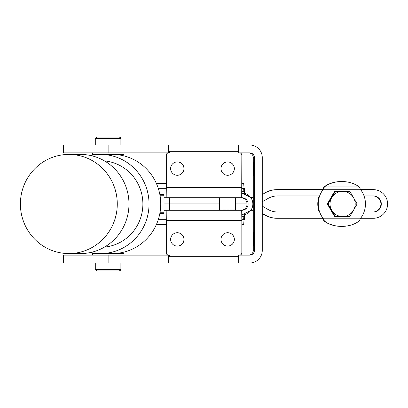 <?xml version="1.0" encoding="UTF-8"?>
<svg xmlns="http://www.w3.org/2000/svg" width="408" height="408" viewBox="0 0 408 408"><rect width="100%" height="100%" fill="white"/><g stroke="black" fill="none" stroke-linecap="round" stroke-linejoin="round"><path stroke-width="0.61" d="M241.832 210.293L241.832 252.781A2.361 2.361 -90 0 1 239.471 255.143L238.685 255.143L238.685 256.714L169.453 256.714L169.453 255.143L168.667 255.143A2.361 2.361 -90 0 1 166.306 252.781L166.245 252.781A2.361 2.361 90 0 0 168.606 255.143A2.361 2.361 -90 0 1 166.245 252.781L166.245 220.524L166.306 252.781A2.361 2.361 90 0 0 168.667 255.143L169.453 255.143L169.453 256.714L169.391 255.143L169.391 256.714L238.685 256.714L238.685 255.143L239.471 255.143A2.361 2.361 90 0 0 241.832 252.781L241.832 220.524L166.306 220.524L166.306 252.781L166.178 210.293L241.832 210.293A6.293 6.293 90 0 0 248.125 204A6.293 6.293 90 0 0 241.832 197.707A6.293 6.293 -90 0 1 248.125 204A6.293 6.293 -90 0 1 241.832 210.293M241.811 215.016L241.832 215.016A11.016 11.016 90 0 0 252.848 204A11.016 11.016 90 0 0 241.832 192.984L241.832 192.984A11.016 11.016 -90 0 1 252.848 204A11.016 11.016 -90 0 1 241.832 215.016L251.093 210.293L241.811 215.016M240.822 197.707L240.761 197.707A6.293 6.293 -90 0 1 247.054 204A6.293 6.293 -90 0 1 240.761 210.293A6.293 6.293 90 0 0 247.054 204A6.293 6.293 90 0 0 240.761 197.707L240.822 197.707M169.31 204L169.703 204L169.703 210.293L169.703 204L163.98 204L163.98 210.293L166.178 210.293L163.985 210.293L163.985 215.016L166.178 215.016L166.245 220.524L166.178 215.016L163.98 215.016L163.985 210.293L163.98 215.016M241.704 197.707L163.985 197.707L166.178 197.707L166.306 187.476L241.832 187.476L241.704 197.707L241.832 155.219L241.832 187.476L166.306 187.476L166.306 155.219A2.361 2.361 -90 0 1 168.667 152.857L168.606 152.857A2.361 2.361 90 0 0 166.245 155.219L166.178 197.707L241.704 197.707M183.947 239.404A6.686 6.686 90 0 0 177.291 232.718A6.686 6.686 -90 0 1 183.947 239.404A6.686 6.686 -90 0 1 177.291 246.095A6.686 6.686 90 0 0 183.947 239.404M234.299 239.404A6.686 6.686 90 0 0 227.644 232.718A6.686 6.686 -90 0 1 234.299 239.404A6.686 6.686 -90 0 1 227.644 246.095A6.686 6.686 90 0 0 234.299 239.404M166.178 192.984L166.245 155.219A2.361 2.361 -90 0 1 168.606 152.857L169.391 152.857L169.391 151.286L169.453 152.857L169.453 151.286L238.685 151.286L238.685 152.857L239.471 152.857A2.361 2.361 -90 0 1 241.832 155.219A2.361 2.361 90 0 0 239.471 152.857L238.685 152.857L238.685 151.286L169.391 151.286L169.391 152.857L168.606 152.857L169.453 152.857L168.667 152.857A2.361 2.361 90 0 0 166.306 155.219L166.178 192.984L163.985 192.984L166.178 192.984L163.985 192.984L163.985 197.707L163.98 192.984L163.98 197.707M220.983 168.596A6.686 6.686 -90 0 1 231.015 162.802A6.686 6.686 -90 0 1 231.015 174.384A6.686 6.686 -90 0 1 220.983 168.596A6.686 6.686 90 0 0 227.669 175.282A6.686 6.686 90 0 0 234.36 168.596A6.686 6.686 90 0 0 227.669 161.905A6.686 6.686 90 0 0 220.983 168.596M170.631 168.596A6.686 6.686 -90 0 1 180.662 162.802A6.686 6.686 -90 0 1 180.662 174.384A6.686 6.686 -90 0 1 170.631 168.596A6.686 6.686 90 0 0 177.322 175.282A6.686 6.686 90 0 0 184.008 168.596A6.686 6.686 90 0 0 177.322 161.905A6.686 6.686 90 0 0 170.631 168.596M234.36 239.404A6.686 6.686 90 0 0 227.669 232.718A6.686 6.686 90 0 0 220.983 239.404A6.686 6.686 90 0 0 227.669 246.095A6.686 6.686 90 0 0 234.36 239.404M183.947 168.596A6.686 6.686 -90 0 1 177.291 175.282A6.686 6.686 90 0 0 183.947 168.596A6.686 6.686 90 0 0 177.291 161.905A6.686 6.686 -90 0 1 183.947 168.596M184.008 239.404A6.686 6.686 90 0 0 177.322 232.718A6.686 6.686 90 0 0 170.631 239.404A6.686 6.686 90 0 0 177.322 246.095A6.686 6.686 90 0 0 184.008 239.404M234.299 168.596A6.686 6.686 -90 0 1 227.644 175.282A6.686 6.686 90 0 0 234.299 168.596A6.686 6.686 90 0 0 227.644 161.905A6.686 6.686 -90 0 1 234.299 168.596M220.983 239.404A6.686 6.686 -90 0 1 231.015 233.616A6.686 6.686 -90 0 1 231.015 245.198A6.686 6.686 -90 0 1 220.983 239.404M170.631 239.404A6.686 6.686 -90 0 1 180.662 233.616A6.686 6.686 -90 0 1 180.662 245.198A6.686 6.686 -90 0 1 170.631 239.404M241.832 220.524L241.704 210.293L166.178 210.293L166.306 220.524L241.832 220.524M168.647 144.988L168.647 152.857L169.391 152.857L168.647 152.857L168.647 144.988L238.629 144.988L168.647 144.988M238.629 151.286L238.629 144.988L238.629 151.286M238.665 151.286L238.629 144.988L249.681 144.988L238.665 144.988L238.665 151.286M238.629 256.714L238.665 263.012L238.629 256.714M100.47 253.567L92.555 253.567L92.555 255.143L64.214 255.143L168.647 255.143L108.854 255.143L108.854 263.012L168.647 263.012L168.647 255.143L168.647 263.012L238.629 263.012L63.939 263.012L95.702 263.012L95.702 269.305L108.293 269.305L95.702 269.305C95.304 269.688 95.829 270.213 97.277 270.876L119.309 270.876C120.758 270.213 121.283 269.688 120.88 269.305L108.293 269.305L120.88 269.305L120.88 263.012M249.681 263.012L238.665 263.012L249.681 263.012A12.587 12.587 90 0 0 262.267 250.42L262.267 157.58A12.587 12.587 90 0 0 249.681 144.988A12.587 12.587 -90 0 1 262.267 157.58L262.267 250.42A12.587 12.587 -90 0 1 249.681 263.012M120.88 144.988L120.88 138.695L103.061 138.695L120.88 138.695C121.064 138.047 120.538 137.522 119.309 137.124L97.277 137.124C95.829 137.787 95.304 138.312 95.702 138.695L103.061 138.695L95.702 138.695L95.702 144.988L63.939 144.988L108.854 144.988L108.854 152.857L168.647 152.857L108.854 152.857L108.854 144.988L63.444 144.988L63.444 152.857L108.854 152.857M238.685 152.857L249.681 152.857A4.723 4.723 -90 0 1 254.403 157.58L254.403 250.42A4.723 4.723 -90 0 1 249.681 255.143L238.685 255.143L249.681 255.143A4.723 4.723 90 0 0 254.403 250.42L253.281 250.42A4.723 4.723 -90 0 1 248.559 255.143A4.723 4.723 90 0 0 253.281 250.42L254.403 250.42L254.403 157.58A4.723 4.723 90 0 0 249.681 152.857L238.685 152.857M253.536 175.282L253.536 161.905L253.536 175.282M254.164 175.282L254.164 161.905L254.164 175.282M253.281 157.58L254.403 157.58L253.281 157.58L253.281 250.42L253.281 157.58A4.723 4.723 90 0 0 248.559 152.857A4.723 4.723 -90 0 1 253.281 157.58M253.536 232.718L253.536 246.095L253.536 232.718M254.164 232.718L254.164 246.095L254.164 232.718M63.444 263.012L108.854 263.012L108.854 255.143L63.444 255.143L63.444 263.012M163.98 197.625L163.98 203.924L169.703 203.924L169.703 197.707L169.703 203.924L219.448 203.924L169.31 203.924M169.703 204L219.448 204L169.703 204M235.579 204L247.054 204L235.579 204M166.194 197.625C163.266 197.625 163.266 197.625 166.194 197.625M250.818 197.625L251.843 197.625L250.818 197.625M250.869 210.293L251.843 210.293A18.885 18.88 -90 0 1 253.281 210.35A18.885 18.88 90 0 0 251.843 210.293L250.869 210.293M262.267 213.394L264.894 214.909A25.179 25.174 90 0 0 277.481 218.28L323.054 218.28L277.481 218.28A25.179 25.174 -90 0 1 264.894 214.909L264.501 214.909A25.179 25.174 90 0 0 277.088 218.28L277.481 218.28L277.088 218.28A25.179 25.174 -90 0 1 264.501 214.909L262.267 213.394M360.647 218.28L373.279 218.28A14.321 14.321 90 0 0 387.6 203.959A14.321 14.321 90 0 0 373.279 189.644L360.647 189.644L373.279 189.644A14.321 14.321 -90 0 1 387.6 203.959A14.321 14.321 -90 0 1 373.279 218.28L360.647 218.28M323.054 189.644L277.481 189.644A25.179 25.174 90 0 0 264.894 193.015L262.267 194.529L264.894 193.015A25.179 25.174 -90 0 1 277.481 189.644L277.088 189.644A25.179 25.174 90 0 0 264.501 193.015A25.179 25.174 -90 0 1 277.088 189.644L323.054 189.644M253.281 197.574A18.885 18.88 -90 0 1 251.843 197.625A18.885 18.88 90 0 0 253.281 197.574M235.579 203.924L247.054 203.924L235.579 203.924M252.848 203.903A25.179 25.174 90 0 0 253.281 203.883A25.179 25.174 -90 0 1 252.848 203.903M262.267 201.664A25.179 25.174 90 0 0 264.43 200.547L268.041 198.466A18.885 18.88 -90 0 1 277.481 195.937L319.617 195.937L277.481 195.937A18.885 18.88 90 0 0 268.041 198.466L264.43 200.547A25.179 25.174 -90 0 1 262.267 201.664M364.048 195.937L373.279 195.937A8.027 8.022 -90 0 1 381.307 203.959A8.027 8.022 -90 0 1 373.279 211.987L364.048 211.987L373.279 211.987A8.027 8.022 90 0 0 381.307 203.959A8.027 8.022 90 0 0 373.279 195.937L364.048 195.937M319.617 211.987L277.481 211.987A18.885 18.88 -90 0 1 268.041 209.457L264.43 207.371A25.179 25.174 90 0 0 262.267 206.259A25.179 25.174 -90 0 1 264.43 207.371L268.041 209.457A18.885 18.88 90 0 0 277.481 211.987L319.617 211.987M253.281 204.041A25.179 25.174 90 0 0 252.848 204.02A25.179 25.174 -90 0 1 253.281 204.041M253.281 197.538A18.885 18.88 -90 0 1 251.45 197.625A18.885 18.88 90 0 0 253.281 197.538M251.45 210.293A18.885 18.88 -90 0 1 253.281 210.385A18.885 18.88 90 0 0 251.45 210.293M166.178 210.293C163.271 210.293 163.271 210.293 166.178 210.293M262.267 213.619L264.501 214.909L262.267 213.619M372.887 195.937A8.027 8.022 -90 0 1 380.914 203.959A8.027 8.022 -90 0 1 372.887 211.987A8.027 8.022 90 0 0 380.914 203.959A8.027 8.022 90 0 0 372.887 195.937M163.98 212.328A9.44 7.528 -90 0 0 163.093 212.262L160.064 212.262L163.093 212.262A9.44 7.528 90 0 1 163.98 212.328M159.839 213.527L163.98 213.527L159.839 213.527M158.37 219.326L166.245 219.326L158.37 219.326M157.748 224.675A9.44 7.528 90 0 1 156.397 224.522A9.44 7.528 -90 0 0 157.748 224.675L166.245 224.675L157.748 224.675M243.601 224.675L241.832 224.675L243.601 224.675A9.44 0.352 90 0 0 243.775 223.411A9.44 0.352 -90 0 1 243.601 224.675M244.061 219.739L244.514 219.739L244.061 219.739L243.974 220.371L244.061 219.739L244.514 219.739L244.525 215.016L244.061 215.016L244.514 215.016L244.514 219.739L244.514 215.016L244.061 215.016A9.44 0.352 90 0 0 243.887 216.281L243.601 219.958L241.832 219.958L243.601 219.958L243.688 219.326L241.832 219.326L243.688 219.326L243.887 216.281L241.822 216.281L243.887 216.281A9.44 0.352 -90 0 1 244.061 215.016L242.326 215.016M243.974 220.371L243.775 223.411L243.974 220.371M158.161 219.958L166.245 219.958L158.161 219.958M241.924 223.411L241.832 224.16L241.924 223.411M244.514 219.739L243.653 219.739M242.326 192.984L251.037 197.625L241.811 192.984M323.983 186.951L322.544 189.73L323.983 186.951A23.603 16.687 -0.7 0 1 341.613 181.529A23.603 16.687 179.3 0 0 323.983 186.951L323.988 187.654L323.983 186.951M322.779 189.644L323.121 189.49L322.779 189.644M319.224 195.937A23.603 23.603 90 0 0 319.224 211.987A23.603 23.603 -90 0 1 319.224 195.937M319.184 195.937A23.603 23.603 90 0 0 319.184 211.987A23.603 23.603 -90 0 1 319.184 195.937M322.544 218.188L323.983 220.973L323.988 220.269L323.983 220.973L322.544 218.188M323.121 218.433L322.779 218.28L323.121 218.433M341.613 226.394A23.603 16.687 -179.3 0 1 323.983 220.973A23.603 16.687 0.7 0 0 341.613 226.394M360.682 218.188L359.249 220.973L360.682 218.188L322.978 218.188L324.421 220.973L323.019 218.188A23.603 23.603 -90 0 1 323.019 189.73L322.978 189.73A23.603 23.603 90 0 0 322.978 218.188A23.603 23.603 -90 0 1 322.978 189.73L322.998 189.73A23.603 23.603 90 0 0 323.019 218.188L360.682 218.188A23.603 23.603 90 0 0 360.682 189.73A23.603 23.603 -90 0 1 360.682 218.188M324.421 220.973L359.249 220.973L324.421 220.973A23.603 16.687 179.3 0 0 359.249 220.973A23.603 16.687 -0.7 0 1 324.421 220.973M323.019 189.73L324.421 186.951L323.019 189.73L360.682 189.73L359.249 186.951L360.682 189.73L322.988 189.725M359.249 186.951L324.421 186.951L359.249 186.951A23.603 16.687 0.7 0 0 324.421 186.951A23.603 16.687 -179.3 0 1 359.249 186.951M163.093 195.738A9.44 7.528 -90 0 0 163.98 195.672A9.44 7.528 90 0 1 163.093 195.738L160.064 195.738L163.093 195.738M163.98 194.473L159.839 194.473L163.98 194.473M166.245 188.674L158.37 188.674L166.245 188.674M156.397 183.478A9.44 7.528 90 0 1 157.748 183.325L166.245 183.325L157.748 183.325A9.44 7.528 -90 0 0 156.397 183.478M241.832 183.325L243.601 183.325A9.44 0.352 -90 0 1 243.775 184.589L244.061 188.266L243.775 184.589A9.44 0.352 90 0 0 243.601 183.325L241.832 183.325M244.061 192.984A9.44 0.352 -90 0 1 243.887 191.719L241.822 191.719L243.887 191.719L243.688 188.674L241.832 188.674L243.688 188.674L243.601 188.042L241.832 188.042L243.601 188.042L243.887 191.719A9.44 0.352 90 0 0 244.061 192.984L244.525 192.984L244.514 188.266L244.514 192.984L244.061 192.984M166.245 188.042L158.161 188.042L166.245 188.042M241.832 183.84L241.924 184.589L241.832 183.84M241.832 185.048L241.924 184.589L241.832 185.048M244.514 188.266L244.061 188.266L244.514 188.266L244.525 192.984M124.027 255.143L124.027 253.567L100.735 253.567M92.555 152.857L92.555 154.433L124.027 154.433L124.027 152.857M235.574 209.982L235.579 197.707M226.364 209.982L226.364 210.293L226.364 209.982L225.466 209.982L226.364 209.982M226.894 210.293L226.894 209.982L227.812 209.982L227.812 210.293L227.812 209.982L226.894 209.982L226.894 210.293M228.337 210.293L228.337 209.982L229.245 209.982L229.245 210.293L229.245 209.982L228.337 209.982L228.337 210.293M229.755 210.293L229.755 209.982L230.622 209.982L230.622 210.293L230.622 209.982L229.755 209.982L229.755 210.293M231.101 210.293L231.101 209.982L231.902 209.982L231.902 210.293L231.902 209.982L231.101 209.982L231.101 210.293M232.336 210.293L232.336 209.982L233.039 209.982L233.039 210.293L233.039 209.982L232.336 209.982L232.336 210.293M233.412 210.293L233.412 209.982L233.998 209.982L233.998 210.293L233.998 209.982L233.412 209.982L233.412 210.293M234.299 210.293L234.299 209.982L234.753 209.982L234.753 210.293L234.753 209.982L234.299 209.982L234.299 210.293M234.967 210.293L235.268 209.982L234.967 210.293M235.396 210.293L235.538 209.982L235.396 210.293M219.448 209.982L219.448 197.707M219.672 209.982L219.672 210.293L219.943 209.982M220.136 210.293L220.555 209.982L220.136 210.293M220.84 210.293L220.84 209.982L221.396 209.982L221.396 210.293L221.396 209.982L220.84 209.982L220.84 210.293M221.753 210.293L221.753 209.982L222.436 209.982L222.436 210.293L222.436 209.982L221.753 209.982L221.753 210.293M222.855 210.293L222.855 209.982L223.635 209.982L223.635 210.293L223.635 209.982L222.855 209.982L222.855 210.293M224.104 210.293L224.104 209.982L224.961 209.982L224.961 210.293L224.961 209.982L224.104 209.982L224.104 210.293M225.466 210.293L225.466 209.982L225.466 210.293M222.406 209.982L222.406 210.293L222.406 209.982M223.487 209.982L223.487 210.293L223.487 209.982M224.701 209.982L224.701 210.293L224.701 209.982M226.006 209.982L226.006 210.293L226.006 209.982M227.358 209.982L227.358 210.293L227.358 209.982M228.72 209.982L228.72 210.293L228.72 209.982M230.036 209.982L230.036 210.293L230.036 209.982M231.275 209.982L231.275 210.293L231.275 209.982M232.392 209.982L232.392 210.293L232.392 209.982M342.598 191.372L335.315 191.372L331.699 197.666A12.587 12.587 -90 0 1 353.501 197.666L349.85 191.372L342.598 191.372L349.85 191.372L353.501 197.666A12.587 12.587 -90 0 1 353.501 210.258L357.117 203.959L353.501 197.666L357.117 203.959L353.501 210.258A12.587 12.587 -90 0 1 331.699 210.258A12.587 12.587 -90 0 1 331.699 197.666L328.047 203.959L335.315 216.551L349.85 216.551L353.501 210.258L349.85 216.551L335.218 216.551L349.753 216.551L335.315 216.551L327.95 203.959L335.218 216.551L327.95 203.959L335.218 191.372L327.95 203.959L335.218 191.372L342.598 191.372A12.587 12.587 90 0 0 331.699 210.258A12.587 12.587 90 0 0 353.501 210.258A12.587 12.587 90 0 0 342.598 191.372M333.05 195.126A12.587 12.587 90 0 0 329.883 200.614A12.587 12.587 -90 0 1 331.112 197.666L327.466 203.959L331.112 210.258A12.587 12.587 90 0 0 333.05 212.798A12.587 12.587 -90 0 1 331.112 210.258L334.733 216.551L335.218 216.551L334.596 216.551L327.328 203.959L334.596 191.372L335.218 191.372L334.733 191.372L335.218 191.372L334.733 191.372L331.112 197.666A12.587 12.587 -90 0 1 333.05 195.126M329.883 207.31A12.587 12.587 90 0 0 331.112 210.258A12.587 12.587 -90 0 1 329.883 207.31M335.218 216.551L334.733 216.551L335.218 216.551M330.949 197.666L327.466 203.959L334.733 191.372L330.949 197.666M330.949 210.258L334.733 216.551L327.466 203.959L330.949 210.258M108.293 270.876C94.314 270.876 94.314 270.876 108.293 270.876C122.273 270.876 122.273 270.876 108.293 270.876M116.163 154.591A49.567 48.435 90 0 1 160.742 204A49.567 48.435 90 0 1 116.163 253.414A49.567 48.435 -90 0 0 160.742 204A49.567 48.435 -90 0 0 116.163 154.591M90.571 155.504A49.567 48.435 90 0 1 100.603 154.433A49.567 48.435 90 0 1 149.037 204A49.567 48.435 90 0 1 100.603 253.567A49.567 48.435 90 0 1 90.571 252.496A49.567 48.435 -90 0 0 149.037 204A49.567 48.435 -90 0 0 90.571 155.504M104.479 160.91A43.273 42.284 90 0 1 142.887 204A43.273 42.284 90 0 1 104.479 247.09A43.273 42.284 -90 0 0 142.887 204A43.273 42.284 -90 0 0 104.479 160.91M74.689 154.795A49.567 48.435 90 0 1 128.979 204A49.567 48.435 90 0 1 74.689 253.205M20.4 204A49.567 48.435 90 0 1 68.835 154.433A49.567 48.435 90 0 1 117.275 204A49.567 48.435 90 0 1 68.835 253.567A49.567 48.435 90 0 1 20.4 204A49.567 48.435 -90 0 0 93.055 246.927A49.567 48.435 -90 0 0 93.055 161.073A49.567 48.435 -90 0 0 20.4 204M68.835 253.567L80.539 253.567A49.567 48.435 -90 0 0 128.979 204A49.567 48.435 -90 0 0 80.539 154.433L68.835 154.433M100.603 154.433L106.891 154.433M100.603 253.567L106.891 253.567"/></g></svg>
